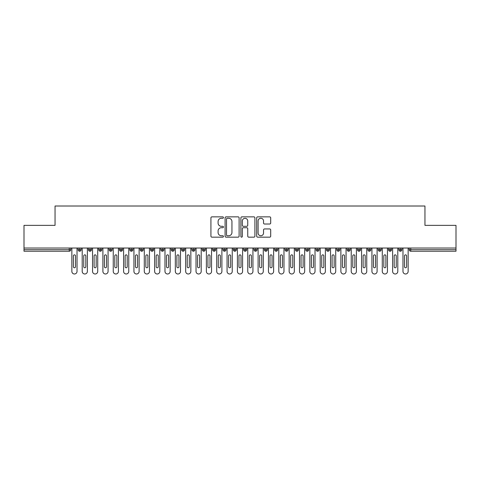 <?xml version="1.0" encoding="UTF-8"?>
<svg xmlns="http://www.w3.org/2000/svg" width="480" height="480" viewBox="0 0 480 480"><rect width="100%" height="100%" fill="white"/><g stroke="black" fill="none" stroke-linecap="round" stroke-linejoin="round"><path stroke-width="0.72" d="M223.446 217.566A0.708 0.708 0 0 0 222.732 216.858L211.944 216.858A1.014 1.014 0 0 0 210.924 217.872L210.924 236.154A1.014 1.014 0 0 0 211.944 237.168L222.732 237.168A0.708 0.708 0 0 0 223.446 236.46A0.708 0.708 0 0 0 222.732 235.746L221.34 235.746A3.252 3.252 0 0 1 218.088 232.5L218.088 230.976A3.252 3.252 0 0 1 221.34 227.724L222.732 227.724A0.708 0.708 0 0 0 223.446 227.016A0.708 0.708 0 0 0 222.732 226.302L221.34 226.302A3.252 3.252 0 0 1 218.088 223.056L218.088 221.532A3.252 3.252 0 0 1 221.34 218.28L222.732 218.28A0.708 0.708 0 0 0 223.446 217.566M269.682 224.016A1.014 1.014 0 0 0 270.696 223.002L270.696 217.872A1.014 1.014 0 0 0 269.682 216.858L257.7 216.858A1.014 1.014 0 0 0 256.68 217.872L256.68 236.154A1.014 1.014 0 0 0 257.7 237.168L269.682 237.168A1.014 1.014 0 0 0 270.696 236.154L270.696 229.962A1.014 1.014 0 0 0 269.682 228.942L264.552 228.942A1.014 1.014 0 0 0 263.538 229.962L263.538 233.034A2.718 2.718 0 0 1 260.82 235.746A2.718 2.718 0 0 1 258.102 233.034L258.102 220.998A2.718 2.718 0 0 1 260.82 218.28A2.718 2.718 0 0 1 263.538 220.998L263.538 223.002A1.014 1.014 0 0 0 264.552 224.016L269.682 224.016M24 248.022L456 248.022L456 225.36L424.956 225.36L424.956 206.01L55.044 206.01L55.044 225.36L24 225.36L24 249.672L69.246 249.672L69.246 248.022M239.112 217.872A1.014 1.014 0 0 0 238.098 216.858L226.11 216.858A1.014 1.014 0 0 0 225.096 217.872L225.096 236.154A1.014 1.014 0 0 0 226.11 237.168L238.098 237.168A1.014 1.014 0 0 0 239.112 236.154L239.112 217.872M241.902 216.858L253.89 216.858A1.014 1.014 0 0 1 254.904 217.872L254.904 236.154A1.014 1.014 0 0 1 253.89 237.168L248.76 237.168A1.014 1.014 0 0 1 247.746 236.154L247.746 228.738A1.014 1.014 0 0 0 246.726 227.724L243.324 227.724A1.014 1.014 0 0 0 242.31 228.738L242.31 236.46A0.708 0.708 0 0 1 241.602 237.168A0.708 0.708 0 0 1 240.888 236.46L240.888 217.872A1.014 1.014 0 0 1 241.902 216.858M70.794 249.672L69.246 249.672L69.246 251.226A1.554 1.554 0 0 0 70.794 249.672L70.794 248.022L70.794 249.672A1.554 1.554 0 0 1 69.246 251.226L24 251.226L24 249.672M456 248.022L456 251.226L410.754 251.226A1.554 1.554 0 0 1 409.206 249.672L409.206 248.022M79.644 248.022L79.644 249.672L78.09 249.672L78.09 248.022L78.09 249.672A1.554 1.554 0 0 0 79.644 251.226A1.554 1.554 0 0 0 81.144 249.678L81.144 249.678A1.554 1.554 0 0 1 79.644 251.226A1.554 1.554 0 0 1 78.09 249.672A1.554 1.554 0 0 0 79.644 251.226L79.644 249.672L81.144 249.672L81.144 248.022M89.988 248.022L89.988 249.672L88.44 249.672L88.44 248.022L88.44 249.672A1.554 1.554 0 0 0 89.988 251.226A1.554 1.554 0 0 0 91.488 249.678L91.488 249.678A1.554 1.554 0 0 1 89.988 251.226A1.554 1.554 0 0 1 88.44 249.672A1.554 1.554 0 0 0 89.988 251.226L89.988 249.672L91.488 249.672L91.488 248.022M100.338 248.022L100.338 249.672L98.784 249.672L98.784 248.022L98.784 249.672A1.554 1.554 0 0 0 100.338 251.226A1.554 1.554 0 0 0 101.838 249.678L101.838 249.678A1.554 1.554 0 0 1 100.338 251.226A1.554 1.554 0 0 1 98.784 249.672A1.554 1.554 0 0 0 100.338 251.226L100.338 249.672L101.838 249.672L101.838 248.022M110.682 248.022L110.682 249.672L109.134 249.672L109.134 248.022L109.134 249.672A1.554 1.554 0 0 0 110.682 251.226A1.554 1.554 0 0 0 112.182 249.678L112.182 249.678A1.554 1.554 0 0 1 110.682 251.226A1.554 1.554 0 0 1 109.134 249.672A1.554 1.554 0 0 0 110.682 251.226L110.682 249.672L112.182 249.672L112.182 248.022M121.032 248.022L121.032 249.672L119.478 249.672L119.478 248.022L119.478 249.672A1.554 1.554 0 0 0 121.032 251.226A1.554 1.554 0 0 0 122.532 249.678L122.532 249.678A1.554 1.554 0 0 1 121.032 251.226A1.554 1.554 0 0 1 119.478 249.672A1.554 1.554 0 0 0 121.032 251.226L121.032 249.672L122.532 249.672L122.532 248.022M131.382 248.022L131.382 249.672L129.828 249.672L129.828 248.022L129.828 249.672A1.554 1.554 0 0 0 131.382 251.226A1.554 1.554 0 0 0 132.882 249.678L132.882 249.678A1.554 1.554 0 0 1 131.382 251.226A1.554 1.554 0 0 1 129.828 249.672A1.554 1.554 0 0 0 131.382 251.226L131.382 249.672L132.882 249.672L132.882 248.022M141.726 248.022L141.726 251.226A1.554 1.554 0 0 1 140.172 249.672L140.172 248.022L140.172 249.672A1.554 1.554 0 0 0 141.726 251.226A1.554 1.554 0 0 0 143.226 249.678L143.226 248.022M152.076 248.022L152.076 251.226A1.554 1.554 0 0 1 150.522 249.672L150.522 248.022L150.522 249.672A1.554 1.554 0 0 0 152.076 251.226A1.554 1.554 0 0 0 153.576 249.678L153.576 248.022M162.42 248.022L162.42 251.226A1.554 1.554 0 0 1 160.866 249.672A1.554 1.554 0 0 0 162.42 251.226A1.554 1.554 0 0 1 160.866 249.672L160.866 248.022M163.92 248.022L163.92 249.678L160.866 249.672M172.77 248.022L172.77 249.672L171.216 249.672L171.216 248.022L171.216 249.672A1.554 1.554 0 0 0 172.77 251.226A1.554 1.554 0 0 0 174.27 249.678L174.27 249.678A1.554 1.554 0 0 1 172.77 251.226A1.554 1.554 0 0 1 171.216 249.672A1.554 1.554 0 0 0 172.77 251.226L172.77 249.672L174.27 249.672L174.27 248.022M183.114 248.022L183.114 249.672L181.566 249.672L181.566 248.022L181.566 249.672A1.554 1.554 0 0 0 183.114 251.226A1.554 1.554 0 0 0 184.614 249.678L184.614 249.678A1.554 1.554 0 0 1 183.114 251.226A1.554 1.554 0 0 1 181.566 249.672A1.554 1.554 0 0 0 183.114 251.226L183.114 249.672L184.614 249.672L184.614 248.022M193.464 248.022L193.464 249.672L191.91 249.672L191.91 248.022L191.91 249.672A1.554 1.554 0 0 0 193.464 251.226A1.554 1.554 0 0 0 194.964 249.678L194.964 249.678A1.554 1.554 0 0 1 193.464 251.226A1.554 1.554 0 0 1 191.91 249.672A1.554 1.554 0 0 0 193.464 251.226L193.464 249.672L194.964 249.672L194.964 248.022M203.808 248.022L203.808 251.226A1.554 1.554 0 0 1 202.26 249.672A1.554 1.554 0 0 0 203.808 251.226A1.554 1.554 0 0 1 202.26 249.672L202.26 248.022M205.308 248.022L205.308 249.678A1.554 1.554 0 0 1 203.808 251.226A1.554 1.554 0 0 0 205.308 249.678M214.158 251.226A1.554 1.554 0 0 1 212.604 249.672L212.604 248.022L212.604 249.672A1.554 1.554 0 0 0 214.158 251.226A1.554 1.554 0 0 0 215.658 249.678L215.658 249.678A1.554 1.554 0 0 1 214.158 251.226L214.158 249.672L215.658 249.672L215.658 248.022L215.658 249.672M224.502 248.022L224.502 251.226A1.554 1.554 0 0 1 222.954 249.672L222.954 248.022L222.954 249.672A1.554 1.554 0 0 0 224.502 251.226A1.554 1.554 0 0 0 226.008 249.678L226.008 248.022M234.852 248.022L234.852 251.226A1.554 1.554 0 0 1 233.298 249.672L233.298 248.022L233.298 249.672A1.554 1.554 0 0 0 234.852 251.226A1.554 1.554 0 0 0 236.352 249.678L236.352 248.022M245.202 248.022L245.202 249.672L243.648 249.672A1.554 1.554 0 0 0 245.202 251.226A1.554 1.554 0 0 1 243.648 249.672L243.648 248.022L243.648 249.672A1.554 1.554 0 0 0 245.202 251.226A1.554 1.554 0 0 0 246.702 249.678L246.702 248.022L246.702 249.672L245.202 249.672L245.202 251.226A1.554 1.554 0 0 0 246.702 249.678M255.546 251.226A1.554 1.554 0 0 1 253.992 249.672L253.992 248.022L253.992 249.672A1.554 1.554 0 0 0 255.546 251.226A1.554 1.554 0 0 0 257.046 249.678L257.046 249.678A1.554 1.554 0 0 1 255.546 251.226L255.546 249.672L257.046 249.672L257.046 248.022M265.896 248.022L265.896 249.672L264.342 249.672L264.342 248.022L264.342 249.672A1.554 1.554 0 0 0 265.896 251.226A1.554 1.554 0 0 0 267.396 249.678L267.396 249.678A1.554 1.554 0 0 1 265.896 251.226A1.554 1.554 0 0 1 264.342 249.672A1.554 1.554 0 0 0 265.896 251.226L265.896 249.672L267.396 249.672L267.396 248.022M276.24 251.226A1.554 1.554 0 0 1 274.692 249.672L274.692 248.022L274.692 249.672A1.554 1.554 0 0 0 276.24 251.226A1.554 1.554 0 0 0 277.74 249.678L277.74 249.678A1.554 1.554 0 0 1 276.24 251.226L276.24 249.672L277.74 249.672L277.74 248.022M286.59 248.022L286.59 251.226A1.554 1.554 0 0 1 285.036 249.672L285.036 248.022M288.09 248.022L288.09 249.678L285.036 249.672A1.554 1.554 0 0 0 286.59 251.226A1.554 1.554 0 0 0 288.09 249.678A1.554 1.554 0 0 1 286.59 251.226M296.934 251.226A1.554 1.554 0 0 1 295.386 249.672L295.386 248.022L295.386 249.672A1.554 1.554 0 0 0 296.934 251.226A1.554 1.554 0 0 0 298.434 249.678L298.434 249.678A1.554 1.554 0 0 1 296.934 251.226L296.934 249.672L298.434 249.672L298.434 248.022M307.284 248.022L307.284 251.226A1.554 1.554 0 0 1 305.73 249.672L305.73 248.022M308.784 248.022L308.784 249.678L305.73 249.672A1.554 1.554 0 0 0 307.284 251.226A1.554 1.554 0 0 0 308.784 249.678A1.554 1.554 0 0 1 307.284 251.226M317.628 248.022L317.628 251.226A1.554 1.554 0 0 1 316.08 249.672L316.08 248.022M319.134 248.022L319.134 249.678L316.08 249.672A1.554 1.554 0 0 0 317.628 251.226A1.554 1.554 0 0 0 319.134 249.678A1.554 1.554 0 0 1 317.628 251.226M327.978 248.022L327.978 251.226A1.554 1.554 0 0 1 326.424 249.672A1.554 1.554 0 0 0 327.978 251.226A1.554 1.554 0 0 1 326.424 249.672L326.424 248.022M329.478 248.022L329.478 249.678L329.478 248.022M338.328 248.022L338.328 251.226A1.554 1.554 0 0 1 336.774 249.672L336.774 248.022M339.828 248.022L339.828 249.678L336.774 249.672A1.554 1.554 0 0 0 338.328 251.226A1.554 1.554 0 0 0 339.828 249.678A1.554 1.554 0 0 1 338.328 251.226M348.672 248.022L348.672 251.226A1.554 1.554 0 0 1 347.118 249.672L347.118 248.022M350.172 248.022L350.172 249.678L347.118 249.672A1.554 1.554 0 0 0 348.672 251.226A1.554 1.554 0 0 0 350.172 249.678A1.554 1.554 0 0 1 348.672 251.226M359.022 248.022L359.022 251.226A1.554 1.554 0 0 1 357.468 249.672L357.468 248.022M360.522 248.022L360.522 249.678L357.468 249.672A1.554 1.554 0 0 0 359.022 251.226A1.554 1.554 0 0 0 360.522 249.678A1.554 1.554 0 0 1 359.022 251.226M369.366 248.022L369.366 251.226A1.554 1.554 0 0 1 367.818 249.672L367.818 248.022M370.866 248.022L370.866 249.678L367.818 249.672A1.554 1.554 0 0 0 369.366 251.226A1.554 1.554 0 0 0 370.866 249.678A1.554 1.554 0 0 1 369.366 251.226M379.716 248.022L379.716 251.226A1.554 1.554 0 0 1 378.162 249.672L378.162 248.022M381.216 248.022L381.216 249.678L381.216 248.022M390.06 248.022L390.06 251.226A1.554 1.554 0 0 1 388.512 249.672L388.512 248.022M391.56 248.022L391.56 249.678L388.512 249.672A1.554 1.554 0 0 0 390.06 251.226A1.554 1.554 0 0 0 391.56 249.678A1.554 1.554 0 0 1 390.06 251.226M400.41 251.226A1.554 1.554 0 0 1 398.856 249.672L398.856 248.022L398.856 249.672A1.554 1.554 0 0 0 400.41 251.226A1.554 1.554 0 0 0 401.91 249.678L401.91 249.678A1.554 1.554 0 0 1 400.41 251.226L400.41 249.672L401.91 249.672L401.91 248.022M162.42 251.226A1.554 1.554 0 0 0 163.92 249.678A1.554 1.554 0 0 1 162.42 251.226M214.158 248.022L214.158 249.672L212.604 249.672M255.546 248.022L255.546 249.672L253.992 249.672M276.24 248.022L276.24 249.672L274.692 249.672M296.934 248.022L296.934 249.672L295.386 249.672M327.978 251.226A1.554 1.554 0 0 0 329.478 249.678A1.554 1.554 0 0 1 327.978 251.226M379.716 251.226A1.554 1.554 0 0 0 381.216 249.678A1.554 1.554 0 0 1 379.716 251.226A1.554 1.554 0 0 1 378.162 249.672L381.216 249.672M400.41 248.022L400.41 249.672L398.856 249.672M227.226 218.28A0.708 0.708 0 0 0 226.518 218.988L226.518 235.038A0.708 0.708 0 0 0 227.226 235.746L228.702 235.746A3.252 3.252 0 0 0 231.948 232.5L231.948 221.532A3.252 3.252 0 0 0 228.702 218.28L227.226 218.28M247.746 221.046A2.718 2.718 0 0 0 245.028 218.328A2.718 2.718 0 0 0 242.31 221.046L242.31 225.288A1.014 1.014 0 0 0 243.324 226.302L246.726 226.302A1.014 1.014 0 0 0 247.746 225.288L247.746 221.046M71.856 248.022L71.856 271.404A2.586 2.586 0 0 0 74.442 273.99A2.586 2.586 0 0 0 77.028 271.404L77.028 248.022M75.48 255.882A1.032 1.032 0 0 0 74.442 254.85A1.032 1.032 0 0 0 73.41 255.882L73.41 266.748A1.032 1.032 0 0 0 74.442 267.78A1.032 1.032 0 0 0 75.48 266.748L75.48 255.882M82.206 248.022L82.206 271.404A2.586 2.586 0 0 0 84.792 273.99A2.586 2.586 0 0 0 87.378 271.404L87.378 248.022M85.824 255.882A1.032 1.032 0 0 0 84.792 254.85A1.032 1.032 0 0 0 83.754 255.882L83.754 266.748A1.032 1.032 0 0 0 84.792 267.78A1.032 1.032 0 0 0 85.824 266.748L85.824 255.882M92.55 248.022L92.55 271.404A2.586 2.586 0 0 0 95.136 273.99A2.586 2.586 0 0 0 97.722 271.404L97.722 248.022M96.174 255.882A1.032 1.032 0 0 0 95.136 254.85A1.032 1.032 0 0 0 94.104 255.882L94.104 266.748A1.032 1.032 0 0 0 95.136 267.78A1.032 1.032 0 0 0 96.174 266.748L96.174 255.882M102.9 248.022L102.9 271.404A2.586 2.586 0 0 0 105.486 273.99A2.586 2.586 0 0 0 108.072 271.404L108.072 248.022M106.518 255.882A1.032 1.032 0 0 0 105.486 254.85A1.032 1.032 0 0 0 104.448 255.882L104.448 266.748A1.032 1.032 0 0 0 105.486 267.78A1.032 1.032 0 0 0 106.518 266.748L106.518 255.882M113.244 248.022L113.244 271.404A2.586 2.586 0 0 0 115.83 273.99A2.586 2.586 0 0 0 118.422 271.404L118.422 248.022M116.868 255.882A1.032 1.032 0 0 0 115.83 254.85A1.032 1.032 0 0 0 114.798 255.882L114.798 266.748A1.032 1.032 0 0 0 115.83 267.78A1.032 1.032 0 0 0 116.868 266.748L116.868 255.882M123.594 248.022L123.594 271.404A2.586 2.586 0 0 0 126.18 273.99A2.586 2.586 0 0 0 128.766 271.404L128.766 248.022M127.212 255.882A1.032 1.032 0 0 0 126.18 254.85A1.032 1.032 0 0 0 125.142 255.882L125.142 266.748A1.032 1.032 0 0 0 126.18 267.78A1.032 1.032 0 0 0 127.212 266.748L127.212 255.882M133.938 248.022L133.938 271.404A2.586 2.586 0 0 0 136.524 273.99A2.586 2.586 0 0 0 139.116 271.404L139.116 248.022M137.562 255.882A1.032 1.032 0 0 0 136.524 254.85A1.032 1.032 0 0 0 135.492 255.882L135.492 266.748A1.032 1.032 0 0 0 136.524 267.78A1.032 1.032 0 0 0 137.562 266.748L137.562 255.882M144.288 248.022L144.288 271.404A2.586 2.586 0 0 0 146.874 273.99A2.586 2.586 0 0 0 149.46 271.404L149.46 248.022M147.906 255.882A1.032 1.032 0 0 0 146.874 254.85A1.032 1.032 0 0 0 145.842 255.882L145.842 266.748A1.032 1.032 0 0 0 146.874 267.78A1.032 1.032 0 0 0 147.906 266.748L147.906 255.882M154.632 248.022L154.632 271.404A2.586 2.586 0 0 0 157.224 273.99A2.586 2.586 0 0 0 159.81 271.404L159.81 248.022M158.256 255.882A1.032 1.032 0 0 0 157.224 254.85A1.032 1.032 0 0 0 156.186 255.882L156.186 266.748A1.032 1.032 0 0 0 157.224 267.78A1.032 1.032 0 0 0 158.256 266.748L158.256 255.882M164.982 248.022L164.982 271.404A2.586 2.586 0 0 0 167.568 273.99A2.586 2.586 0 0 0 170.154 271.404L170.154 248.022M168.606 255.882A1.032 1.032 0 0 0 167.568 254.85A1.032 1.032 0 0 0 166.536 255.882L166.536 266.748A1.032 1.032 0 0 0 167.568 267.78A1.032 1.032 0 0 0 168.606 266.748L168.606 255.882M175.332 248.022L175.332 271.404A2.586 2.586 0 0 0 177.918 273.99A2.586 2.586 0 0 0 180.504 271.404L180.504 248.022M178.95 255.882A1.032 1.032 0 0 0 177.918 254.85A1.032 1.032 0 0 0 176.88 255.882L176.88 266.748A1.032 1.032 0 0 0 177.918 267.78A1.032 1.032 0 0 0 178.95 266.748L178.95 255.882M185.676 248.022L185.676 271.404A2.586 2.586 0 0 0 188.262 273.99A2.586 2.586 0 0 0 190.848 271.404L190.848 248.022M189.3 255.882A1.032 1.032 0 0 0 188.262 254.85A1.032 1.032 0 0 0 187.23 255.882L187.23 266.748A1.032 1.032 0 0 0 188.262 267.78A1.032 1.032 0 0 0 189.3 266.748L189.3 255.882M196.026 248.022L196.026 271.404A2.586 2.586 0 0 0 198.612 273.99A2.586 2.586 0 0 0 201.198 271.404L201.198 248.022M199.644 255.882A1.032 1.032 0 0 0 198.612 254.85A1.032 1.032 0 0 0 197.574 255.882L197.574 266.748A1.032 1.032 0 0 0 198.612 267.78A1.032 1.032 0 0 0 199.644 266.748L199.644 255.882M206.37 248.022L206.37 271.404A2.586 2.586 0 0 0 208.956 273.99A2.586 2.586 0 0 0 211.542 271.404L211.542 248.022M209.994 255.882A1.032 1.032 0 0 0 208.956 254.85A1.032 1.032 0 0 0 207.924 255.882L207.924 266.748A1.032 1.032 0 0 0 208.956 267.78A1.032 1.032 0 0 0 209.994 266.748L209.994 255.882M216.72 248.022L216.72 271.404A2.586 2.586 0 0 0 219.306 273.99A2.586 2.586 0 0 0 221.892 271.404L221.892 248.022M220.338 255.882A1.032 1.032 0 0 0 219.306 254.85A1.032 1.032 0 0 0 218.268 255.882L218.268 266.748A1.032 1.032 0 0 0 219.306 267.78A1.032 1.032 0 0 0 220.338 266.748L220.338 255.882M227.064 248.022L227.064 271.404A2.586 2.586 0 0 0 229.65 273.99A2.586 2.586 0 0 0 232.242 271.404L232.242 248.022M230.688 255.882A1.032 1.032 0 0 0 229.65 254.85A1.032 1.032 0 0 0 228.618 255.882L228.618 266.748A1.032 1.032 0 0 0 229.65 267.78A1.032 1.032 0 0 0 230.688 266.748L230.688 255.882M237.414 248.022L237.414 271.404A2.586 2.586 0 0 0 240 273.99A2.586 2.586 0 0 0 242.586 271.404L242.586 248.022M241.032 255.882A1.032 1.032 0 0 0 240 254.85A1.032 1.032 0 0 0 238.968 255.882L238.968 266.748A1.032 1.032 0 0 0 240 267.78A1.032 1.032 0 0 0 241.032 266.748L241.032 255.882M247.758 248.022L247.758 271.404A2.586 2.586 0 0 0 250.35 273.99A2.586 2.586 0 0 0 252.936 271.404L252.936 248.022M251.382 255.882A1.032 1.032 0 0 0 250.35 254.85A1.032 1.032 0 0 0 249.312 255.882L249.312 266.748A1.032 1.032 0 0 0 250.35 267.78A1.032 1.032 0 0 0 251.382 266.748L251.382 255.882M258.108 248.022L258.108 271.404A2.586 2.586 0 0 0 260.694 273.99A2.586 2.586 0 0 0 263.28 271.404L263.28 248.022M261.732 255.882A1.032 1.032 0 0 0 260.694 254.85A1.032 1.032 0 0 0 259.662 255.882L259.662 266.748A1.032 1.032 0 0 0 260.694 267.78A1.032 1.032 0 0 0 261.732 266.748L261.732 255.882M268.458 248.022L268.458 271.404A2.586 2.586 0 0 0 271.044 273.99A2.586 2.586 0 0 0 273.63 271.404L273.63 248.022M272.076 255.882A1.032 1.032 0 0 0 271.044 254.85A1.032 1.032 0 0 0 270.006 255.882L270.006 266.748A1.032 1.032 0 0 0 271.044 267.78A1.032 1.032 0 0 0 272.076 266.748L272.076 255.882M278.802 248.022L278.802 271.404A2.586 2.586 0 0 0 281.388 273.99A2.586 2.586 0 0 0 283.974 271.404L283.974 248.022M282.426 255.882A1.032 1.032 0 0 0 281.388 254.85A1.032 1.032 0 0 0 280.356 255.882L280.356 266.748A1.032 1.032 0 0 0 281.388 267.78A1.032 1.032 0 0 0 282.426 266.748L282.426 255.882M289.152 248.022L289.152 271.404A2.586 2.586 0 0 0 291.738 273.99A2.586 2.586 0 0 0 294.324 271.404L294.324 248.022M292.77 255.882A1.032 1.032 0 0 0 291.738 254.85A1.032 1.032 0 0 0 290.7 255.882L290.7 266.748A1.032 1.032 0 0 0 291.738 267.78A1.032 1.032 0 0 0 292.77 266.748L292.77 255.882M299.496 248.022L299.496 271.404A2.586 2.586 0 0 0 302.082 273.99A2.586 2.586 0 0 0 304.668 271.404L304.668 248.022M303.12 255.882A1.032 1.032 0 0 0 302.082 254.85A1.032 1.032 0 0 0 301.05 255.882L301.05 266.748A1.032 1.032 0 0 0 302.082 267.78A1.032 1.032 0 0 0 303.12 266.748L303.12 255.882M309.846 248.022L309.846 271.404A2.586 2.586 0 0 0 312.432 273.99A2.586 2.586 0 0 0 315.018 271.404L315.018 248.022M313.464 255.882A1.032 1.032 0 0 0 312.432 254.85A1.032 1.032 0 0 0 311.394 255.882L311.394 266.748A1.032 1.032 0 0 0 312.432 267.78A1.032 1.032 0 0 0 313.464 266.748L313.464 255.882M320.19 248.022L320.19 271.404A2.586 2.586 0 0 0 322.776 273.99A2.586 2.586 0 0 0 325.368 271.404L325.368 248.022M323.814 255.882A1.032 1.032 0 0 0 322.776 254.85A1.032 1.032 0 0 0 321.744 255.882L321.744 266.748A1.032 1.032 0 0 0 322.776 267.78A1.032 1.032 0 0 0 323.814 266.748L323.814 255.882M330.54 248.022L330.54 271.404A2.586 2.586 0 0 0 333.126 273.99A2.586 2.586 0 0 0 335.712 271.404L335.712 248.022M334.158 255.882A1.032 1.032 0 0 0 333.126 254.85A1.032 1.032 0 0 0 332.094 255.882L332.094 266.748A1.032 1.032 0 0 0 333.126 267.78A1.032 1.032 0 0 0 334.158 266.748L334.158 255.882M340.884 248.022L340.884 271.404A2.586 2.586 0 0 0 343.476 273.99A2.586 2.586 0 0 0 346.062 271.404L346.062 248.022M344.508 255.882A1.032 1.032 0 0 0 343.476 254.85A1.032 1.032 0 0 0 342.438 255.882L342.438 266.748A1.032 1.032 0 0 0 343.476 267.78A1.032 1.032 0 0 0 344.508 266.748L344.508 255.882M351.234 248.022L351.234 271.404A2.586 2.586 0 0 0 353.82 273.99A2.586 2.586 0 0 0 356.406 271.404L356.406 248.022M354.858 255.882A1.032 1.032 0 0 0 353.82 254.85A1.032 1.032 0 0 0 352.788 255.882L352.788 266.748A1.032 1.032 0 0 0 353.82 267.78A1.032 1.032 0 0 0 354.858 266.748L354.858 255.882M361.578 248.022L361.578 271.404A2.586 2.586 0 0 0 364.17 273.99A2.586 2.586 0 0 0 366.756 271.404L366.756 248.022M365.202 255.882A1.032 1.032 0 0 0 364.17 254.85A1.032 1.032 0 0 0 363.132 255.882L363.132 266.748A1.032 1.032 0 0 0 364.17 267.78A1.032 1.032 0 0 0 365.202 266.748L365.202 255.882M371.928 248.022L371.928 271.404A2.586 2.586 0 0 0 374.514 273.99A2.586 2.586 0 0 0 377.1 271.404L377.1 248.022M375.552 255.882A1.032 1.032 0 0 0 374.514 254.85A1.032 1.032 0 0 0 373.482 255.882L373.482 266.748A1.032 1.032 0 0 0 374.514 267.78A1.032 1.032 0 0 0 375.552 266.748L375.552 255.882M382.278 248.022L382.278 271.404A2.586 2.586 0 0 0 384.864 273.99A2.586 2.586 0 0 0 387.45 271.404L387.45 248.022M385.896 255.882A1.032 1.032 0 0 0 384.864 254.85A1.032 1.032 0 0 0 383.826 255.882L383.826 266.748A1.032 1.032 0 0 0 384.864 267.78A1.032 1.032 0 0 0 385.896 266.748L385.896 255.882M392.622 248.022L392.622 271.404A2.586 2.586 0 0 0 395.208 273.99A2.586 2.586 0 0 0 397.794 271.404L397.794 248.022M396.246 255.882A1.032 1.032 0 0 0 395.208 254.85A1.032 1.032 0 0 0 394.176 255.882L394.176 266.748A1.032 1.032 0 0 0 395.208 267.78A1.032 1.032 0 0 0 396.246 266.748L396.246 255.882M402.972 248.022L402.972 271.404A2.586 2.586 0 0 0 405.558 273.99A2.586 2.586 0 0 0 408.144 271.404L408.144 248.022M406.59 255.882A1.032 1.032 0 0 0 405.558 254.85A1.032 1.032 0 0 0 404.52 255.882L404.52 266.748A1.032 1.032 0 0 0 405.558 267.78A1.032 1.032 0 0 0 406.59 266.748L406.59 255.882M410.754 248.022L410.754 249.672L456 249.672M410.754 249.672L410.754 251.226A1.554 1.554 0 0 1 409.206 249.672L410.754 249.672M143.226 249.672L140.172 249.672A1.554 1.554 0 0 0 141.726 251.226A1.554 1.554 0 0 0 143.226 249.678M153.576 249.672L150.522 249.672A1.554 1.554 0 0 0 152.076 251.226A1.554 1.554 0 0 0 153.576 249.678M202.26 249.672L205.308 249.672M222.954 249.672L226.008 249.672M236.352 249.672L233.298 249.672A1.554 1.554 0 0 0 234.852 251.226A1.554 1.554 0 0 0 236.352 249.678M224.502 251.226A1.554 1.554 0 0 0 226.008 249.678M326.424 249.672L329.478 249.672"/></g></svg>
